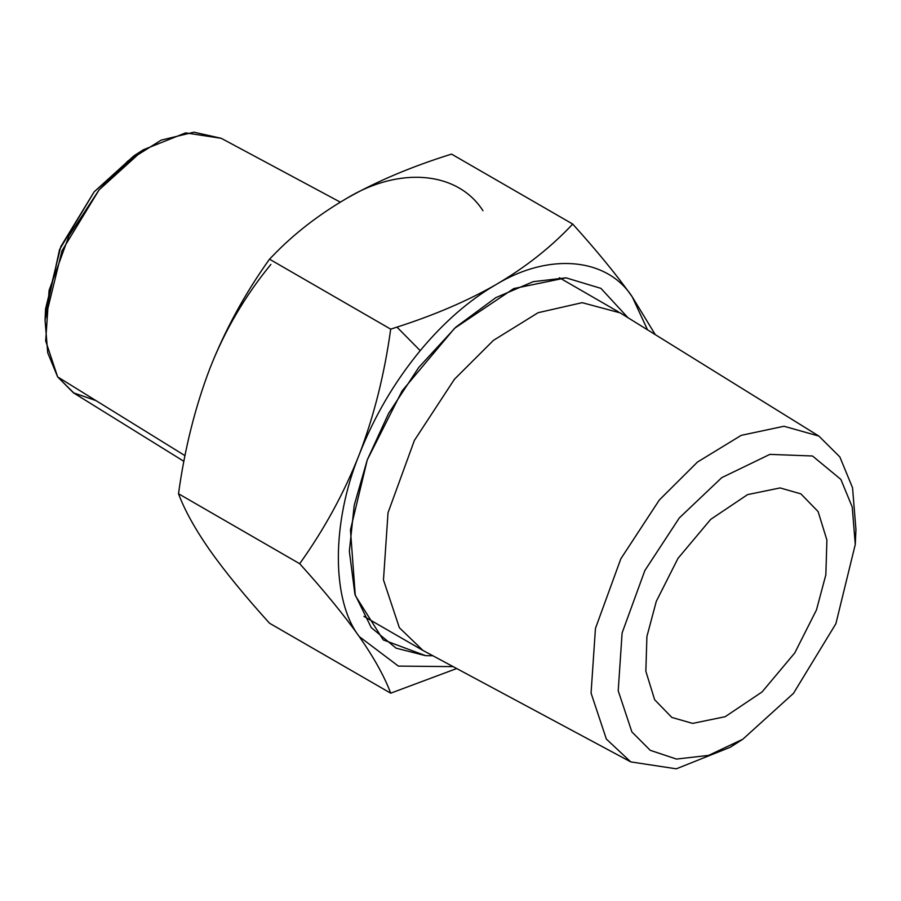 <?xml version="1.0" encoding="UTF-8"?>
<svg xmlns="http://www.w3.org/2000/svg" width="901" height="901" viewBox="0 0 901 901"><rect width="100%" height="100%" fill="white"/><g stroke="black" fill="none" stroke-linecap="round" stroke-linejoin="round"><path stroke-width="1.35" d="M816.464 609.943L794.738 652.977L762.066 691.945L725.17 716.712L692.621 723.402L671.842 717.433L654.633 699.717L645.848 671.256L646.907 636.523L656.288 601.372L678.014 558.338L710.686 519.381L747.571 494.615L780.131 487.925L800.91 493.883L818.119 511.599L826.904 540.059L825.845 574.793L816.464 609.943M736.736 742.942L730.306 747.233L676.291 768.823L630.756 761.897L422.918 650.421L399.357 627.693L383.477 579.917L388.027 512.759L414.392 440.409L454.397 379.31L493.399 340.387L538.156 312.692L582.147 302.668L620.17 312.872L818.874 436.073L839.856 456.942L852.549 487.79L855.95 529.619L855.274 544.463L852.233 507.026L840.87 479.411L812.522 455.996L769.893 454.374L721.757 477.643L679.286 517.962L644.834 570.581L622.118 632.919L618.21 690.763L631.883 731.905L650.24 750.319L676.493 759.07L708.614 755.387L742.818 739.225L793.466 693.365L835.891 623.706L855.274 544.463M630.756 761.897L606.35 739.057L591.067 693.083L595.448 628.447L620.823 558.811L659.318 500.01L697.453 462.067L741.208 435.352L783.983 426.252L818.874 436.073M390.696 693.184L456.661 668.553L390.696 693.184L269.512 623.222C245.016 596.124 225.149 571.831 209.933 550.365C195.145 529.135 184.671 510.27 178.511 493.748C184.671 448.935 195.145 407.139 209.933 368.34C225.149 329.8 245.016 293.411 269.512 259.184L390.696 329.147C384.479 374.163 374.005 415.969 359.262 454.555C344.137 492.926 324.281 529.315 299.684 563.711C324.281 590.932 344.137 615.225 359.262 636.579C331.388 600.505 331.388 522.817 359.262 454.555C374.129 416.622 394.447 381.99 420.204 350.647C443.788 322.31 468.97 300.348 495.775 284.739C548.844 252.303 607.105 257.506 632.288 296.925C617.162 275.571 597.307 251.289 572.709 224.067C551.097 247.156 525.452 267.383 495.775 284.739C467.337 300.979 434.395 315.102 396.969 327.119L390.696 329.147C384.479 374.163 374.005 415.969 359.262 454.555C344.137 492.926 324.281 529.315 299.684 563.711C324.281 590.932 344.137 615.225 359.262 636.579C374.005 657.707 384.479 676.572 390.696 693.184L269.512 623.222C245.016 596.124 225.149 571.831 209.933 550.365C195.145 529.135 184.671 510.27 178.511 493.748L299.684 563.711L178.511 493.748C184.671 448.935 195.145 407.139 209.933 368.34C225.149 329.8 245.016 293.411 269.512 259.184L273.026 255.569C293.737 234.035 318.211 215.024 346.446 198.513C376.663 181.315 411.701 166.516 451.536 154.105L572.709 224.067C551.097 247.156 525.452 267.383 495.775 284.739C548.844 252.303 607.105 257.506 632.288 296.925L647.515 329.822L632.288 296.925C617.162 275.571 597.307 251.289 572.709 224.067L451.536 154.105C411.701 166.516 376.663 181.315 346.446 198.513C399.503 166.088 457.776 171.291 482.959 210.71C457.776 171.291 399.503 166.088 346.446 198.513C318.211 215.024 293.737 234.035 273.026 255.569L269.512 259.184L390.696 329.147L396.969 327.119L420.204 350.647C443.788 322.31 468.97 300.348 495.775 284.739C467.337 300.979 434.395 315.102 396.969 327.119L420.204 350.647C394.447 381.99 374.129 416.622 359.262 454.555C331.388 522.817 331.388 600.505 359.262 636.579C374.005 657.707 384.479 676.572 390.696 693.184M655.275 334.631L632.288 296.925L655.275 334.631M185.009 455.669L57.641 376.9L45.681 340.927L49.105 290.359L68.96 235.871L99.087 189.863L127.987 160.941L161.166 140.139L193.929 132.177L221.241 138.303L185.617 132.886L143.349 149.769L99.087 189.863L61.989 250.76L45.05 320.035L47.708 352.764L57.641 376.9L185.009 455.669M183.905 461.335L74.062 393.219L57.641 376.9L73.42 392.813L95.923 400.573M143.349 149.769L133.967 155.783L94.154 191.834L60.795 246.604L45.557 308.908L45.05 320.035M138.54 152.979L94.154 191.834L59.567 249.532L45.422 314.258M367.27 459.882L388.568 413.491L418.74 367.45L455.782 327.187L495.854 297.623L533.268 281.664L565.986 277.835L600.933 288.376L627.974 317.715L600.933 288.376L565.986 277.835L513.75 288.568L454.555 328.313L402.139 390.82L367.27 459.882L354.217 505.236L349.351 551.299L354.926 594.311L371.268 627.637L396.057 648.146L425.576 655.669L432.807 655.759L425.576 655.669L383.207 639.879L355.276 595.482L350.455 529.901L367.27 459.882M453.068 666.627L398.377 666.098L359.262 636.579L398.377 666.098L453.068 666.627M270.874 264.432C245.106 295.776 224.799 330.408 209.933 368.34C224.799 330.408 245.106 295.776 270.874 264.432M618.413 311.825L559.363 277.733M422.918 650.421L363.88 616.34M730.306 747.233L742.818 739.225M340.308 202.139L221.241 138.303"/></g></svg>
